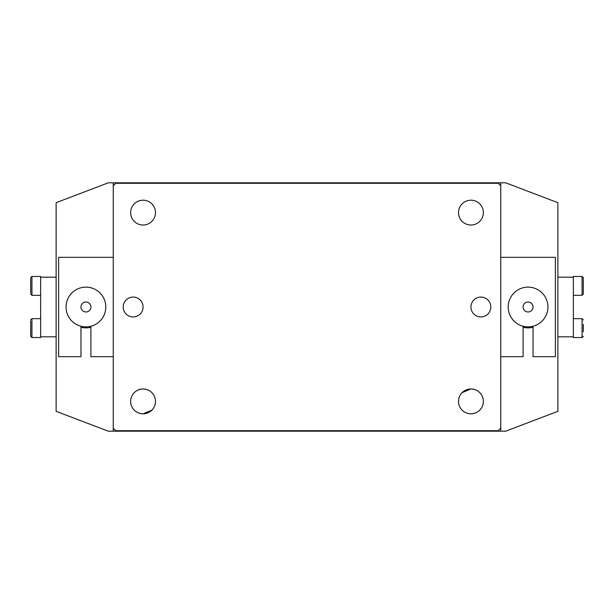 <?xml version="1.0" encoding="UTF-8"?>
<svg xmlns="http://www.w3.org/2000/svg" width="614" height="614" viewBox="0 0 614 614"><rect width="100%" height="100%" fill="white"/><g stroke="black" fill="none" stroke-linecap="round" stroke-linejoin="round"><path stroke-width="0.92" d="M500.74 356.68L523.097 356.68L523.097 326.241A19.871 19.871 0 0 1 511.754 295.649A19.871 19.871 0 0 1 544.372 295.649A19.871 19.871 0 0 1 533.029 326.241L533.029 356.68L555.386 356.68L555.386 257.32L500.74 257.32M113.26 356.68L90.903 356.68L90.903 326.241A19.871 19.871 0 0 0 102.246 295.649A19.871 19.871 0 0 0 69.628 295.649A19.871 19.871 0 0 0 80.971 326.241L80.971 356.68L58.614 356.68L58.614 257.32L113.26 257.32M83.903 302.464A4.966 4.966 0 0 0 81.401 309.034A4.966 4.966 0 0 0 87.971 311.536A4.966 4.966 0 0 0 90.473 304.966A4.966 4.966 0 0 0 83.903 302.464M94.065 325.136A19.871 19.871 0 0 1 67.801 315.128A19.871 19.871 0 0 1 77.809 288.864A19.871 19.871 0 0 1 104.065 298.872A19.871 19.871 0 0 1 94.065 325.136M525.239 302.917A4.966 4.966 0 0 0 523.98 309.832A4.966 4.966 0 0 0 530.895 311.083A4.966 4.966 0 0 0 532.146 304.168A4.966 4.966 0 0 0 525.239 302.917M539.376 323.332A19.871 19.871 0 0 1 511.731 318.313A19.871 19.871 0 0 1 516.75 290.668A19.871 19.871 0 0 1 544.403 295.687A19.871 19.871 0 0 1 539.376 323.332M151.865 410.144L143.062 413.805C138.303 413.606 134.719 411.541 132.325 407.619M132.325 395.155C134.712 391.233 138.288 389.169 143.062 388.969C147.828 389.169 151.412 391.225 153.807 395.155M481.675 407.619C479.288 411.541 475.712 413.598 470.938 413.805C466.172 413.606 462.588 411.541 460.193 407.619M462.135 392.63L470.938 388.969C475.696 389.169 479.281 391.225 481.675 395.155M80.971 327.262A20.861 20.861 0 0 0 90.903 327.262M523.097 327.262A20.861 20.861 0 0 0 533.029 327.262M448.581 183.302L448.581 182.811L108.294 182.811L56.127 202.681L56.127 411.319L108.294 431.189L448.581 431.189L448.581 430.698M448.581 431.189L500.74 431.189L500.74 182.811L448.581 182.811M500.74 431.189L505.706 431.189L557.873 411.319L557.873 202.681L505.706 182.811L500.74 182.811M165.419 182.811L165.419 183.302M113.26 431.189L113.26 428.211L115.747 430.698L498.253 430.698L500.74 428.211M500.74 185.789L498.253 183.302L115.747 183.302L113.26 185.789L113.26 182.811M165.419 430.698L165.419 431.189M123.191 307A9.939 9.939 0 0 0 133.131 316.939A9.939 9.939 0 0 0 143.062 307A9.939 9.939 0 0 0 133.131 297.061A9.939 9.939 0 0 0 123.191 307M130.644 401.387A12.418 12.418 0 0 0 143.062 413.805A12.418 12.418 0 0 0 155.488 401.387A12.418 12.418 0 0 0 143.062 388.969A12.418 12.418 0 0 0 130.644 401.387M130.644 212.613A12.418 12.418 0 0 0 143.062 225.031A12.418 12.418 0 0 0 155.488 212.613A12.418 12.418 0 0 0 143.062 200.195A12.418 12.418 0 0 0 130.644 212.613M470.938 307A9.939 9.939 0 0 0 480.869 316.939A9.939 9.939 0 0 0 490.809 307A9.939 9.939 0 0 0 480.869 297.061A9.939 9.939 0 0 0 470.938 307M458.512 401.387A12.418 12.418 0 0 0 470.938 413.805A12.418 12.418 0 0 0 483.356 401.387A12.418 12.418 0 0 0 470.938 388.969A12.418 12.418 0 0 0 458.512 401.387M458.512 212.613A12.418 12.418 0 0 0 470.938 225.031A12.418 12.418 0 0 0 483.356 212.613A12.418 12.418 0 0 0 470.938 200.195A12.418 12.418 0 0 0 458.512 212.613M113.26 185.789L113.26 428.211M56.127 336.81L40.639 336.81L40.639 337.554L31.943 337.554L30.7 336.311L30.7 321.038M56.127 277.19L40.639 277.19L40.639 336.81M30.7 293.147L30.7 278.626M40.639 295.326L31.943 295.326L31.943 276.446L40.639 276.446L40.639 277.19M30.7 328.137L30.7 324.399M557.873 336.81L573.361 336.81L573.361 276.446L582.057 276.446L583.3 277.689L583.3 294.083L583.3 285.71M557.873 277.19L573.361 277.19M583.3 282.079L583.3 277.689M583.3 324.376L583.3 331.852M573.361 318.674L582.057 318.674L582.057 337.554L573.361 337.554L573.361 336.81M40.639 318.674L31.943 318.674L31.943 337.554M573.361 295.326L582.057 295.326L582.057 276.446M31.943 295.326L30.7 294.083M31.943 276.446L30.7 277.689M31.943 318.674L30.7 319.917M582.057 295.326L583.3 294.083M582.057 337.554L583.3 336.311M582.057 318.674L583.3 319.917"/></g></svg>
